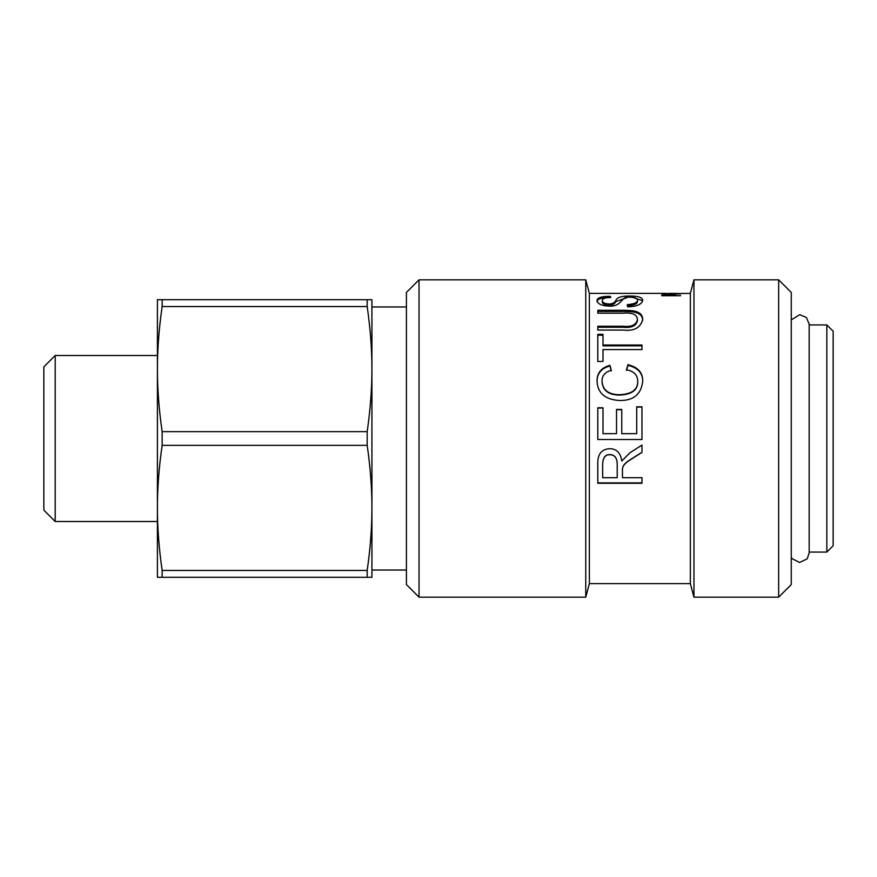 <?xml version="1.0" encoding="UTF-8"?>
<svg xmlns="http://www.w3.org/2000/svg" width="877" height="877" viewBox="0 0 877 877"><rect width="100%" height="100%" fill="white"/><g stroke="black" fill="none" stroke-linecap="round" stroke-linejoin="round"><path stroke-width="1.32" d="M809.175 438.5L809.175 324.161L806.401 317.463L799.714 314.69L791.273 319.886M406.413 306.961L371.925 306.961L371.925 570.039L406.413 570.039M367.189 306.555L367.189 299.704L371.925 299.704L371.925 369.096C371.947 388.675 370.368 409.526 367.189 431.648L162.146 431.648C158.967 409.526 157.389 388.675 157.411 369.096C157.389 349.517 158.967 328.678 162.146 306.555L367.189 306.555C370.368 328.678 371.947 349.517 371.925 369.096M371.925 507.904L371.925 577.296L367.189 577.296L367.189 570.445L162.146 570.445C158.967 548.322 157.389 527.483 157.411 507.904C157.389 488.325 158.967 467.474 162.146 445.352L367.189 445.352C370.368 467.474 371.947 488.325 371.925 507.904C371.947 527.483 370.368 548.322 367.189 570.445M367.189 431.648L367.189 445.352M367.189 299.704L157.411 299.704L157.411 577.296L367.189 577.296M162.146 299.704L162.146 306.555M162.146 431.648L162.146 445.352M162.146 570.445L162.146 577.296M55.207 355.492L43.85 366.849L43.85 510.151L55.207 521.508L55.207 355.492L157.411 355.492L157.411 369.107M157.411 507.893L157.411 521.508L55.207 521.508M809.175 324.939L826.836 324.939L826.836 552.061L809.175 552.061L809.175 553.014L809.175 324.161M826.836 552.061L833.15 545.757L833.15 331.243L826.836 324.939M680.673 293.927L664.371 293.927L675.454 294.431L664.371 295.341L680.673 295.735L661.751 295.735L661.751 295.165L672.286 294.508L661.751 293.729L680.673 293.729M661.751 295.735L661.751 295.165M678.864 293.543L673.393 293.389M673.24 293.51L678.864 293.411M673.24 293.4L673.821 293.532M679.171 293.543L671.333 293.4M672.155 293.444L673.24 293.444M667.189 293.521L666.136 293.4M680.388 293.488L690.331 293.389L690.331 583.611L693.959 597.171L778.655 597.171L778.655 279.829L791.273 292.447L791.273 584.553L778.655 597.171M666.235 293.389L589.377 293.389L589.377 583.611L690.331 583.611M610.271 296.327L610.754 297.555C605.097 297.577 602.28 298.553 602.28 300.482C602.313 302.587 604.505 303.749 608.857 303.979C612.212 304.089 614.558 302.883 615.917 300.373C616.948 297.446 621.464 295.998 629.489 296.053C637.689 295.955 642.107 297.292 642.731 300.077C642.172 304.209 637.184 306.479 627.746 306.862L627.263 304.637C634.214 304.089 637.601 302.598 637.436 300.153C637.25 298.202 634.751 297.226 629.927 297.237C620.752 295.385 622.889 306.654 609.263 306.15C601.655 305.799 597.577 303.935 597.029 300.559C597.215 297.687 601.633 296.273 610.271 296.327L610.271 297.566C601.633 297.511 597.215 298.914 597.029 301.754M597.796 310.294L623.35 310.294C630.991 310.458 642.271 310.129 642.731 319.305C640.659 327.713 634.203 331.309 623.35 330.081L597.796 330.081L597.796 326.277L623.229 326.277C631.473 327.132 636.209 324.896 637.436 319.579C637.14 314.536 632.405 312.398 623.229 313.166L597.796 313.166L597.796 310.294M597.796 334.334L603.003 334.334L603.003 345.023L641.964 345.023L641.964 349.572L603.003 349.572L603.003 361.456L597.796 361.456L597.796 334.334M626.452 369.754L627.954 364.689C637.831 367.068 642.753 372.495 642.731 380.947C641.383 394.179 633.654 400.701 619.557 400.515C604.998 399.594 597.489 393.049 597.029 380.87C597.127 372.824 601.414 367.649 609.91 365.325L611.28 370.324C605.13 372.001 602.05 375.542 602.039 380.947C602.532 389.98 608.364 394.562 619.513 394.705C631.714 394.146 637.787 389.728 637.722 381.429C637.732 375.104 633.983 371.223 626.452 369.754M636.713 406.785L641.964 406.785L641.964 439.509L597.796 439.509L597.796 407.772L603.003 407.772L603.003 433.655L616.531 433.655L616.531 409.427L621.771 409.427L621.771 433.655L636.713 433.655L636.713 406.785M629.927 452.762L641.964 445.077L641.964 452.4C627.373 461.675 628.129 461.006 625.104 463.823C623.065 465.753 622.177 468.186 622.462 471.124L622.462 477.691L641.964 477.691L641.964 483.293L597.796 483.293L597.796 464.317C597.445 454.275 601.469 449.068 609.866 448.706C616.63 448.816 620.609 452.916 621.771 461.017L629.927 452.762M602.642 477.691L617.211 477.691L617.211 465.468C617.408 458.419 614.963 454.834 609.866 454.735C605.437 454.527 603.025 457.651 602.642 464.076L602.642 477.691M617.211 477.351L617.211 465.468M617.211 465.238C617.408 458.243 614.963 454.692 609.866 454.593C605.437 454.396 603.025 457.476 602.642 463.856L602.642 464.076M602.642 463.856L602.642 477.351M641.964 482.898L597.796 482.898M641.964 452.28C627.373 461.477 628.129 460.809 625.104 463.604C623.065 465.523 622.177 467.934 622.462 470.839L622.462 477.351M636.713 407.06L641.964 407.06M621.771 433.698L636.713 433.655M616.531 409.68L621.771 409.68M603.003 433.698L616.531 433.655M597.796 408.035L603.003 408.035M641.964 439.498L597.796 439.498M626.452 370.357L627.954 365.336C637.831 367.693 642.753 373.065 642.731 381.451M602.039 380.947L602.039 381.451C602.532 390.397 608.364 394.946 619.513 395.088C631.714 394.54 637.787 390.144 637.722 381.923L637.722 381.429M597.029 381.374C597.127 373.405 601.414 368.263 609.91 365.961L611.28 370.916M627.954 365.336L627.954 364.689M609.91 365.961L609.91 365.325M597.796 335.244L603.003 335.244M603.003 345.023L603.003 345.834L641.964 345.834M597.796 311.412L623.35 311.412C630.991 311.565 642.271 311.247 642.731 320.335M597.796 327.253L623.229 327.253C631.473 328.097 636.209 325.882 637.436 320.609L637.436 319.579M627.263 305.799C634.214 305.262 637.601 303.782 637.436 301.348L637.436 300.153M632.613 297.358L642.666 300.745M602.28 300.482L602.28 301.677C602.313 303.771 604.505 304.922 608.857 305.141C612.212 305.251 614.558 304.067 615.917 301.567L627.888 297.303M690.331 293.389L693.959 279.829L693.959 597.171M419.031 279.829L406.413 292.447L406.413 584.553L419.031 597.171L419.031 279.829L585.748 279.829L585.748 597.171L419.031 597.171M623.35 311.412L623.35 310.294M623.229 327.253L623.229 326.277M629.489 297.237L629.489 296.053M615.917 301.567L615.917 300.373M608.857 305.141L608.857 303.979M791.273 557.29L792.194 558.748L799.638 562.475L807.147 558.868L809.175 553.014M668.427 293.389L671.453 293.389M693.959 279.829L778.655 279.829M589.377 293.389L585.748 279.829M589.377 583.611L585.748 597.171"/></g></svg>
